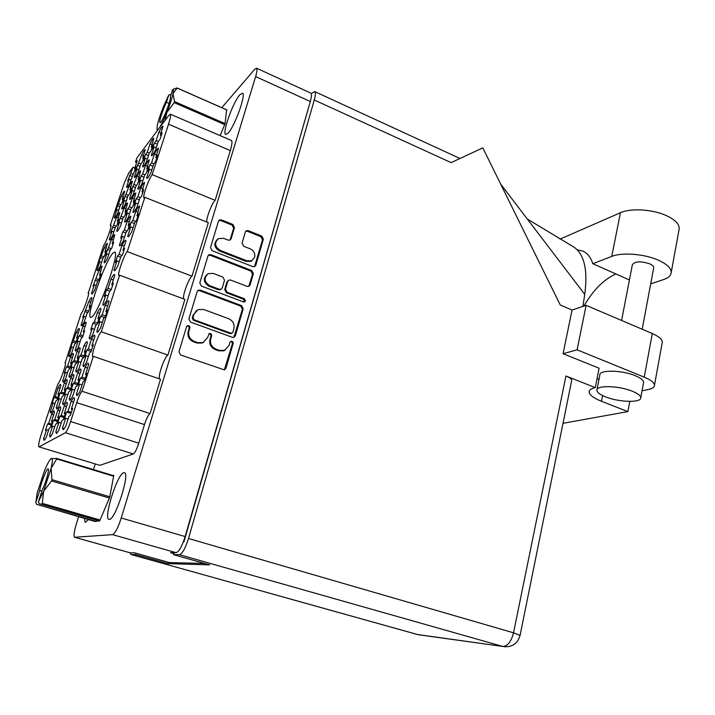 <?xml version="1.0" encoding="UTF-8"?>
<svg xmlns="http://www.w3.org/2000/svg" width="715" height="715" viewBox="0 0 715 715"><rect width="100%" height="100%" fill="white"/><g stroke="black" fill="none" stroke-linecap="round" stroke-linejoin="round"><path stroke-width="1.07" d="M38.869 446.839L99.841 465.34L38.869 446.839C38.118 445.776 39.03 441.209 41.613 433.156L57.879 383.937C59.989 382.731 66.951 362.523 65.262 362.514L81.17 313.456C83.405 311.606 90.019 292.667 88.437 292.649L103.657 245.397C105.999 242.993 112.3 225.18 110.816 225.145L110.217 225.538L124.106 183.523L128.646 173.182L133.079 167.185L127.663 181.083L129.129 179.179L126.484 187.214L127.592 186.946L130.023 182.691L136.127 166.792L134.599 168.785L137.253 160.714L135.448 162.099L137.11 157.577L168.892 115.258L170.322 114.168C171.01 114.847 170.411 118.19 168.517 124.204L152.179 174.648L215.135 200.325L230.31 150.597L168.517 124.204M115.276 217.601L117.626 213.544L120.308 205.411L121.756 203.614L123.668 197.796L122.22 199.619L124.687 191.146C124.133 191.021 123.06 192.603 121.443 195.901L115.517 211.354L116.911 209.62L114.257 217.673L114.463 218.138L115.276 217.601M125.751 221.605L128.351 217.244L131.22 208.458L132.838 206.537L134.885 200.254L133.258 202.202L135.868 193.059C135.233 192.898 134.027 194.605 132.257 198.162L129.433 206.778L127.869 208.664L125.849 214.813L127.413 212.963L124.571 221.65L124.83 222.168L125.751 221.605M143.831 166.255L146.504 161.635L149.292 153.099L150.981 150.901L152.974 144.796L151.276 147.022L153.85 138.29C153.198 138.138 151.92 139.997 150.007 143.867L147.272 152.241L145.628 154.386L143.67 160.366L145.306 158.247L142.544 166.684L143.831 166.255M97.892 270.315L100.18 266.498L102.933 258.133L104.31 256.596L106.276 250.616L104.891 252.181L107.402 243.315C106.875 243.18 105.856 244.637 104.354 247.667L98.375 263.254L99.707 261.762L96.972 270.029L97.213 270.69L97.892 270.315M122.792 208.44L125.25 204.222L127.985 195.883L129.513 193.988L131.471 188.027L129.933 189.949L132.445 181.297C131.864 181.163 130.729 182.817 129.022 186.275L122.926 202.157L124.401 200.325L121.693 208.574L121.908 209.03L122.792 208.44M105.034 262.477L107.42 258.517L110.235 249.937L111.683 248.311L113.703 242.171L112.237 243.833L114.793 234.77C114.23 234.627 113.158 236.147 111.576 239.319L105.427 255.335L106.83 253.762L104.041 262.244L104.292 262.897L105.034 262.477M130.72 198.77L133.294 194.373L136.091 185.82L137.7 183.818L139.702 177.704L138.084 179.733L140.649 170.903C140.024 170.751 138.817 172.494 137.03 176.113L130.756 192.451L132.311 190.521L129.54 198.976L129.764 199.405L130.72 198.77M115.133 270.359L117.778 266.114L120.799 256.81L122.435 255.085L124.598 248.427L122.953 250.187L125.956 240.964L125.661 240.347C125.009 240.177 123.811 241.795 122.068 245.209L119.101 254.317L117.519 256.015L115.401 262.512L116.974 260.859L113.98 270.047L114.293 270.779L115.133 270.359M110.262 239.579L112.63 235.566L115.374 227.218L116.822 225.502L118.788 219.532L117.332 221.275L119.843 212.516C119.289 212.382 118.207 213.937 116.608 217.172L110.575 232.902L111.969 231.249L109.252 239.507L109.484 240.061L110.262 239.579M92.441 293.695L94.746 289.933L97.571 281.353L98.938 279.896L100.958 273.756L99.582 275.239L102.129 266.052C101.602 265.909 100.592 267.33 99.108 270.288L93.013 286.161L94.344 284.758L91.547 293.248L91.797 294.017L92.441 293.695M135.493 176.882L138.04 172.449L140.766 164.128L142.365 162.055L144.314 156.093L142.705 158.203L145.234 149.65C144.618 149.515 143.411 151.285 141.606 154.967L135.448 171.001L136.994 168.999L134.295 177.231L135.493 176.882M117.787 230.838L120.272 226.664L123.078 218.102L124.607 216.288L126.609 210.156L125.071 212.006L127.628 203.06C127.038 202.908 125.903 204.535 124.213 207.931L118.002 224.108L119.477 222.356L116.697 230.82L116.938 231.356L117.787 230.838M134.179 211.819L136.905 207.27L139.836 198.252L141.561 196.214L143.652 189.761L141.928 191.826L144.6 182.468C143.912 182.298 142.634 184.086 140.757 187.831L137.879 196.67L136.216 198.663L134.161 204.973L135.814 203.015L132.91 211.935L133.169 212.435L134.179 211.819M120.558 245.442L123.177 241.143L126.126 232.098L127.753 230.275L129.862 223.804L128.217 225.663L130.881 216.189C130.237 216.019 129.031 217.682 127.27 221.167L124.383 230.033L122.801 231.821L120.737 238.149L122.31 236.388L119.396 245.317L119.673 245.933L120.558 245.442M139.112 188.537L141.811 183.952L144.671 175.175L146.378 173.057L148.416 166.783L146.7 168.937L149.328 159.901C148.657 159.74 147.379 161.563 145.485 165.38L142.678 173.977L141.025 176.051L139.014 182.191L140.658 180.153L137.834 188.823L138.066 189.234L139.112 188.537M129.022 236.156L131.775 231.66L134.795 222.374L136.52 220.426L138.674 213.785L136.931 215.76L139.648 206.054C138.96 205.875 137.682 207.618 135.823 211.291L132.865 220.39L131.194 222.285L129.075 228.782L130.738 226.914L127.762 236.093L128.056 236.692L129.022 236.156M147.996 177.704L150.829 172.914L153.752 163.905L155.566 161.653L157.649 155.209L155.834 157.488L158.516 148.255C157.8 148.077 156.442 149.998 154.44 154.011L151.562 162.841L149.819 165.031L147.764 171.332L149.507 169.169L146.611 178.071L147.996 177.704M152.661 155.012L155.459 150.186L158.31 141.427L160.106 139.103L162.144 132.838L160.339 135.189L162.975 126.26C162.278 126.099 160.92 128.056 158.9 132.132L156.102 140.721L154.369 142.982L152.367 149.113L154.091 146.879L151.276 155.53L152.661 155.012M63.26 429.778L65.673 426.417L68.953 416.327L70.338 415.495L72.68 408.283L71.286 409.159L74.53 399.158L74.145 397.728C73.565 397.558 72.59 398.764 71.214 401.338L68.005 411.205L66.656 412.037L64.368 419.079L65.7 418.275L62.455 428.222L63.26 429.778M77.318 395.386L79.848 391.766L83.119 381.694L84.602 380.648L86.935 373.436L85.442 374.526L88.687 364.534L88.285 363.292C87.677 363.113 86.622 364.427 85.139 367.224L81.939 377.082L80.5 378.128L78.212 385.162L79.642 384.152L76.407 394.09L76.809 395.511L77.318 395.386M97.883 332.064L100.502 328.087L103.666 318.327L105.257 316.915L107.518 309.926L105.918 311.382L109.064 301.703L108.707 300.8C108.054 300.622 106.919 302.096 105.284 305.233L102.182 314.779L100.654 316.182L98.438 322.992L99.957 321.634L96.829 331.268L97.195 332.314L97.883 332.064M70.088 400.203L72.492 396.727L75.683 386.949L77.077 385.966L79.356 378.968L77.944 379.987L81.108 370.29L80.75 369.056C80.178 368.886 79.186 370.147 77.774 372.819L74.655 382.391L73.296 383.374L71.071 390.211L72.412 389.264L69.257 398.907L69.623 400.311L70.088 400.203M90.144 338.704L92.637 334.888L95.73 325.405L97.222 324.074L99.43 317.29L97.928 318.658L100.994 309.255L100.663 308.344C100.055 308.174 98.983 309.586 97.437 312.571L94.407 321.857L92.968 323.171L90.805 329.803L92.235 328.516L89.178 337.882L89.518 338.928L90.144 338.704M83.878 366.393L86.39 362.666L89.572 352.897L91.055 351.7L93.325 344.71L91.833 345.944L94.979 336.256L94.621 335.192C94.005 335.013 92.95 336.381 91.431 339.276L88.311 348.84L86.873 350.028L84.647 356.848L86.077 355.695L82.94 365.338L83.306 366.563L83.878 366.393M69.775 377.216L72.054 373.775L75.084 364.543L76.398 363.479L78.561 356.874L77.229 357.974L80.232 348.813L79.928 347.749C79.392 347.597 78.444 348.849 77.077 351.503L74.11 360.548L72.832 361.602L70.714 368.055L71.983 367.027L68.989 376.144L69.301 377.359L69.775 377.216M50.148 437.053L52.338 433.925L55.457 424.415L56.682 423.682L58.916 416.881L57.674 417.649L60.766 408.22L60.444 406.817C59.944 406.674 59.068 407.782 57.826 410.151L54.769 419.464L53.571 420.214L51.391 426.855L52.57 426.149L49.496 435.533L50.148 437.053M81.939 325.602L84.191 322.009L87.069 313.277L88.392 311.981L90.448 305.743L89.107 307.066L91.958 298.396L91.69 297.601C91.171 297.467 90.206 298.798 88.785 301.605L82.663 317.558L83.941 316.307L81.099 324.932L81.367 325.852L81.939 325.602M63.313 382.168L65.494 378.852L68.443 369.87L69.695 368.869L71.804 362.442L70.553 363.479L73.484 354.569L73.198 353.496C72.707 353.362 71.804 354.56 70.499 357.107L67.603 365.91L66.388 366.911L64.314 373.194L65.521 372.22L62.598 381.095L63.313 382.168M103.872 304.947L106.472 300.89L109.556 291.416L111.138 289.879L113.336 283.104L111.746 284.677L114.793 275.284L114.472 274.524C113.837 274.354 112.684 275.874 111.031 279.1L108.01 288.377L106.481 289.888L104.319 296.502L105.847 295.027L102.799 304.376L103.13 305.269L103.872 304.947M63.286 404.744L65.574 401.392L68.685 391.892L69.998 390.962L72.224 384.169L70.901 385.135L73.985 375.706L73.645 374.472C73.118 374.32 72.179 375.527 70.839 378.092L67.791 387.396L66.522 388.325L64.341 394.966L65.601 394.072L62.536 403.448L63.286 404.744M75.987 350.859L78.257 347.329L81.197 338.356L82.529 337.176L84.629 330.759L83.298 331.975L86.22 323.073L85.934 322.143C85.407 322 84.45 323.296 83.056 326.031L80.16 334.826L78.873 335.996L76.809 342.271L78.087 341.135L75.173 350.001L75.459 351.047L75.987 350.859M56.869 409.016L59.059 405.789L62.089 396.548L63.331 395.672L65.503 389.067L64.252 389.979L67.264 380.809L66.96 379.585C66.459 379.451 65.574 380.603 64.296 383.061L61.32 392.115L60.114 392.991L57.995 399.453L59.184 398.604L56.181 407.729L56.869 409.016M69.489 356.436L71.661 353.04L74.539 344.299L75.79 343.182L77.846 336.935L76.585 338.079L79.445 329.409L79.177 328.48C78.686 328.346 77.774 329.588 76.451 332.207L70.383 348.008L71.589 346.927L68.747 355.561L69.006 356.615L69.489 356.436M56.503 433.522L58.8 430.287L61.999 420.5L63.304 419.714L65.583 412.707L64.27 413.529L67.442 403.823L67.085 402.402C66.549 402.25 65.628 403.412 64.323 405.879L61.186 415.46L59.926 416.246L57.683 423.083L58.943 422.333L55.779 431.985L56.503 433.522M76.621 371.961L79.008 368.386L82.109 358.894L83.512 357.768L85.729 350.976L84.316 352.138L87.391 342.717L87.051 341.654C86.488 341.493 85.487 342.798 84.048 345.568L81.001 354.863L79.651 355.981L77.479 362.612L78.82 361.531L75.763 370.906L76.094 372.122L76.621 371.961M50.819 413.047L52.91 409.936L55.868 400.954L57.039 400.123L59.157 393.688L57.978 394.555L60.918 385.626L60.641 384.42C60.176 384.286 59.327 385.403 58.112 387.762L55.207 396.575L54.072 397.406L51.989 403.689L53.124 402.894L50.193 411.769L50.819 413.047M45.081 439.35L43.561 438.876L44.151 440.377L46.243 437.366L49.29 428.115L50.443 427.418L52.624 420.804L51.453 421.537L52.32 421.805M217.235 239.516C213.499 243.752 214.205 247.56 219.353 250.938L246.13 261.413L250.947 261.297L252.109 260.528M246.943 260.832L251.76 260.716L254.656 257.23C255.344 253.485 253.932 250.724 250.42 248.927L243.645 246.246L242.054 243.136L245.352 231.955L246.335 230.722L248.239 230.65L261.788 236.093L263.361 239.176L255.8 265.292L254.692 266.615L252.913 266.65L212.114 250.724L210.496 247.569L218.486 221.176L219.416 219.988L221.435 219.871L232.867 224.465L234.466 227.584L231.124 238.792L230.123 240.043L228.192 240.124L223.706 238.345L218.441 238.613C214.205 242.76 214.759 246.666 220.113 250.33L246.943 260.832L246.13 261.413M245.477 300.926L244.351 298.745L227.075 292.212L225.466 289.066L227.71 281.46L228.854 280.11L230.659 280.066L247.184 286.393L248.909 286.366L250.089 284.999L253.369 273.666L251.778 270.556L210.925 254.674L208.968 254.763L207.94 256.042L199.798 282.917L201.433 286.089L243.431 301.918L244.61 301.909L245.477 300.926M244.369 301.989L243.547 299.254L244.351 298.745M112.925 253.119C105.096 260.814 85.675 316.7 90.635 317.451L92.065 316.843C99.322 311.356 120.066 252.064 114.766 252.1L112.925 253.119M123.731 472.731C117.528 473.473 103.219 518.33 108.93 519.34L109.395 519.385C115.356 519.859 130.291 473.259 124.41 472.731L123.731 472.731M84.343 518.42L85.237 522.388L88.445 519.599M239.856 94.738C233.081 101.959 221.811 133.544 225.717 134.42L228.058 133.142C234.645 126.716 246.46 93.871 242.439 93.2L239.856 94.738M129.54 175.381L132.087 176.417M117.403 205.652L119.906 206.635M127.869 208.664L130.774 209.808M145.628 154.386L148.479 155.566M100.314 257.391L102.862 258.347M124.857 196.312L127.502 197.367M107.402 249.329L110.101 250.348M132.713 186.463L135.51 187.589M117.519 256.015L120.674 257.203M112.505 227.057L115.097 228.058M94.997 280.146L97.749 281.156M137.369 165.165L140.06 166.273M119.977 218.111L122.721 219.174M136.216 198.663L139.309 199.896M122.801 231.821L125.831 232.992M141.025 176.051L143.992 177.257M131.194 222.285L134.411 223.545M149.819 165.031L152.965 166.327M154.369 142.982L157.389 144.251M66.656 412.037L71.053 413.449M80.5 378.128L84.969 379.611M100.654 316.182L104.533 317.558M73.296 383.374L77.497 384.759M92.968 323.171L96.74 324.503M86.873 350.028L91.136 351.485M72.832 361.602L76.612 362.871M53.571 420.214L57.468 421.439M84.674 311.445L87.802 312.553M66.388 366.911L69.972 368.1M106.481 289.888L109.86 291.121M66.522 388.325L70.472 389.621M78.873 335.996L82.457 337.239M60.114 392.991L63.849 394.206M72.403 341.886L75.835 343.066M59.926 416.246L64.055 417.56M79.651 355.981L83.664 357.339M54.072 397.406L57.593 398.541M43.561 438.876L46.564 429.751L45.447 430.412L47.583 423.95L51.257 425.103M136.637 162.582L135.448 162.099M241.599 305.645L200.218 290.111L198.35 290.174L197.188 291.541L188.903 318.917L190.556 322.108L232.402 337.319L233.984 337.328L235.36 335.836L243.198 308.773L241.599 305.645L240.794 306.145L199.494 290.647L197.662 290.692M78.614 516.775L76.433 523.693C74.083 531.567 73.457 536.098 74.566 537.278L112.577 534.65C115.097 533.506 117.984 527.956 121.237 518L255.639 76.568C257.087 71.652 257.391 68.855 256.551 68.184L254.647 69.355L221.82 107.67M256.551 68.184L310.721 93.075C311.794 93.844 311.66 96.659 310.319 101.521L185.14 536.554C182.048 546.332 179.027 551.703 176.078 552.686L170.528 552.704L173.843 553.642M188.885 331.117L189.859 327.899C189.931 326.183 189.135 325.441 187.464 325.674L186.552 326.701L178.956 351.78L180.627 354.989L224.43 369.896L225.958 368.323L233.135 343.531C233.215 341.904 232.473 341.162 230.9 341.323L229.917 342.369L228.997 345.568L224.403 350.43L219.434 350.368L215.948 349.126C211.569 347.061 209.817 343.674 210.71 338.981L211.658 335.773C211.738 334.102 210.961 333.36 209.343 333.556L207.439 337.802L202.989 342.61L197.715 342.61L194.176 341.35C189.734 339.259 187.974 335.844 188.885 331.117L188.17 331.572C187.259 336.291 189.019 339.697 193.452 341.788L194.176 341.35M87.963 292.891L88.615 293.123M152.179 174.648C149.024 178.142 142.142 197.59 143.974 197.832L144.841 197.304L208.315 222.651L191.986 276.16L127.252 251.617C124.204 254.442 116.947 275.275 118.931 275.525L119.611 275.204L101.298 331.769L167.909 355.06L184.899 299.379L119.611 275.204M144.841 197.304L127.252 251.617M64.913 362.639L65.431 362.809M160.526 379.236L150.052 413.574L82.028 391.266L93.334 356.347L160.526 379.236M204.687 563.483L169.232 562.544L134.554 552.829L130.059 552.802L74.566 537.278M95.211 464.053L93.468 469.576M110.217 225.538L110.986 225.833M99.841 465.34L133.294 453.971L65.396 432.727C66.754 431.494 68.497 427.767 70.615 421.546L76.737 402.643C78.829 396.494 80.589 392.705 82.028 391.266M39.164 446.795L65.396 432.727M70.615 421.546L138.79 443.157L144.475 424.576L76.737 402.643M170.322 114.168L231.401 140.471C232.42 141.284 232.053 144.662 230.31 150.597M206.769 222.034C206.161 218.129 211.998 202.971 215.135 200.325M183.576 298.897C182.459 295.384 188.769 278.314 191.986 276.16M159.49 378.879C157.792 375.92 164.629 356.588 167.909 355.06M150.052 413.574C148.309 414.879 146.45 418.543 144.475 424.576M138.79 443.157C136.788 449.261 134.956 452.863 133.294 453.971M94.157 521.235L99.644 520.976L109.699 497.363L113.792 475.234L112.925 475.484M220.131 135.618L225.046 123.82L226.584 109.77M101.298 331.769C98.375 333.807 90.689 356.24 92.843 356.499L93.334 356.347M51.453 421.537L54.465 412.358L54.179 410.973C53.705 410.839 52.883 411.911 51.695 414.191L48.709 423.244L51.578 424.147M47.583 423.95L48.709 423.244M133.079 167.185L134.885 167.918M203.721 342.288L202.247 343.039L196.983 343.039L193.452 341.788M225.028 350.189L223.625 350.842L218.656 350.788L215.179 349.546C210.809 347.481 209.066 344.103 209.951 339.419L210.898 336.211C211.014 334.656 210.299 333.896 208.762 333.95M224.331 369.923L232.339 343.96C232.464 342.458 231.785 341.699 230.319 341.69M188.17 331.572L189.144 328.355C189.243 326.728 188.492 325.977 186.883 326.094M233.877 337.364L242.394 309.264L240.794 306.145M192.978 317.549L194.131 319.784L230.82 333.163L231.946 333.163L232.893 332.126L233.868 328.784C234.726 324.163 233.001 320.803 228.693 318.72L203.721 309.506L197.984 309.631L193.997 314.171L192.978 317.549L192.255 318.032L193.408 320.266L194.131 319.784M231.571 333.378L230.033 333.61L193.408 320.266M196.491 310.524L193.997 314.171M192.255 318.032L193.273 314.663M248.766 286.42L252.547 274.22L250.965 271.119L210.174 255.273L208.306 255.327M228.264 280.53L226.932 282.005L224.689 289.602L226.298 292.739L243.547 299.254M213.311 273.425L208.253 273.613C203.659 277.813 204.124 281.817 209.656 285.625L219.282 289.262L221.087 289.218L222.258 287.85L224.519 280.235L222.901 277.089L213.311 273.425M206.993 274.471C202.962 278.787 203.605 282.684 208.905 286.161L209.656 285.625M220.926 289.325L218.522 289.798L208.905 286.161M229.998 240.106L233.68 228.228L232.089 225.118L220.676 220.533L218.772 220.586M254.531 266.677L262.53 239.802L260.957 236.719L247.435 231.285L245.683 231.285M53.661 414.816L51.695 414.191M46.564 429.751L48.549 430.367M57.978 394.555L58.818 394.823M60.015 388.379L58.112 387.762M55.207 396.575L57.96 397.46M53.124 402.894L55.028 403.501M51.578 412.215L50.193 411.769M84.316 352.138L85.282 352.468M86.211 346.31L84.048 345.568M81.001 354.863L84.156 355.936M78.82 361.531L81.01 362.264M77.184 371.38L75.763 370.906M64.27 413.529L65.253 413.842M66.54 406.585L64.323 405.879M61.186 415.46L64.413 416.488M58.943 422.333L61.168 423.03M57.468 432.512L55.779 431.985M76.585 338.079L77.417 338.365M78.31 332.85L76.451 332.207M73.618 340.778L76.317 341.707M71.589 346.927L73.466 347.562M69.927 355.963L68.747 355.561M64.252 389.979L65.136 390.265M66.307 383.723L64.296 383.061M61.32 392.115L64.243 393.062M59.184 398.604L61.204 399.256M57.638 408.194L56.181 407.729M83.298 331.975L84.173 332.278M85.022 326.719L83.056 326.031M80.16 334.826L83.011 335.809M78.087 341.135L80.062 341.815M76.398 350.413L75.173 350.001M70.901 385.135L71.84 385.439M72.966 378.798L70.839 378.092M67.791 387.396L70.883 388.406M65.601 394.072L67.746 394.769M64.046 403.939L62.536 403.448M111.746 284.677L112.755 285.053M113.292 279.931L111.031 279.1M108.01 288.377L111.254 289.557M105.847 295.027L108.117 295.849M104.015 304.813L102.799 304.376M70.553 363.479L71.411 363.765M72.43 357.759L70.499 357.107M67.603 365.91L70.401 366.849M65.521 372.22L67.46 372.873M63.903 381.524L62.598 381.095M89.107 307.066L89.956 307.361M90.68 302.284L88.785 301.605M85.97 310.167L88.696 311.141M83.941 316.307L85.845 316.977M82.207 325.316L81.099 324.932M57.674 417.649L58.594 417.944M59.908 410.821L57.826 410.151M54.769 419.464L57.808 420.429M52.57 426.149L54.671 426.801M51.096 436.034L49.496 435.533M77.229 357.974L78.141 358.278M79.124 352.2L77.077 351.503M74.11 360.548L77.077 361.54M71.983 367.027L74.038 367.716M70.356 376.599L68.989 376.144M91.833 345.944L92.861 346.292M93.737 340.072L91.431 339.276M88.311 348.84L91.663 349.984M86.077 355.695L88.401 356.49M84.424 365.839L82.94 365.338M97.928 318.658L98.92 319.006M99.653 313.358L97.437 312.571M94.407 321.857L97.606 322.983M92.235 328.516L94.46 329.302M90.501 338.338L89.178 337.882M77.944 379.987L78.954 380.317M80.035 373.579L77.774 372.819M74.655 382.391L77.944 383.481M72.412 389.264L74.682 390.006M70.848 399.426L69.257 398.907M105.918 311.382L106.973 311.758M107.643 306.074L105.284 305.233M102.182 314.779L105.579 315.985M99.957 321.634L102.325 322.474M98.196 331.742L96.829 331.268M85.442 374.526L86.515 374.883M87.543 368.037L85.139 367.224M81.939 377.082L85.434 378.244M79.642 384.152L82.064 384.947M78.069 394.635L76.407 394.09M71.286 409.159L72.322 409.489M73.573 402.098L71.214 401.338M68.005 411.205L71.437 412.305M65.7 418.275L68.068 419.035M64.225 428.786L62.455 428.222M160.339 135.189L161.304 135.6M161.036 133.035L158.9 132.132M156.102 140.721L158.247 141.615M154.091 146.879L156.245 147.773M151.884 155.781L151.276 155.53M155.834 157.488L156.844 157.908M156.665 154.932L154.44 154.011M151.562 162.841L153.85 163.78M149.507 169.169L151.75 170.09M147.326 178.357L146.611 178.071M136.931 215.76L137.959 216.162M138.093 212.185L135.823 211.291M132.865 220.39L135.6 221.462M130.738 226.914L133.026 227.808M128.709 236.459L127.762 236.093M146.7 168.937L147.648 169.321M147.585 166.238L145.485 165.38M142.678 173.977L144.904 174.889M140.658 180.153L142.768 181.002M138.549 189.109L137.834 188.823M128.217 225.663L129.183 226.038M129.415 222.008L127.27 221.167M124.383 230.033L127.047 231.061M122.31 236.388L124.464 237.21M120.326 245.674L119.396 245.317M141.928 191.826L142.911 192.219M142.937 188.706L140.757 187.831M137.879 196.67L140.337 197.653M135.814 203.015L138.004 203.891M133.732 212.257L132.91 211.935M125.071 212.006L125.947 212.346M126.162 208.691L124.213 207.931M121.461 216.332L123.802 217.244M119.477 222.356L121.434 223.116M117.51 231.133L116.697 230.82M142.705 158.203L143.563 158.551M143.509 155.754L141.606 154.967M138.924 163.136L140.9 163.95M136.994 168.999L138.916 169.777M134.912 177.481L134.295 177.231M99.582 275.239L100.413 275.543M100.976 270.985L99.108 270.288M96.328 278.716L99.01 279.699M94.344 284.758L96.221 285.446M92.53 293.597L91.547 293.248M117.332 221.275L118.154 221.596M118.449 217.887L116.608 217.172M113.908 225.368L116.188 226.253M111.969 231.249L113.819 231.955M110.047 239.811L109.252 239.507M122.953 250.187L123.954 250.572M124.303 246.058L122.068 245.209M119.101 254.317L122.095 255.452M116.974 260.859L119.217 261.699M115.044 270.44L113.98 270.047M138.084 179.733L138.978 180.1M139.005 176.918L137.03 176.113M134.277 184.506L136.449 185.373M132.311 190.521L134.295 191.316M130.246 199.253L129.54 198.976M112.237 243.833L113.095 244.155M113.479 240.043L111.576 239.319M108.814 247.73L111.343 248.695M106.83 253.762L108.743 254.486M104.935 262.575L104.041 262.244M129.933 189.949L130.774 190.279M130.89 187.026L129.022 186.275M126.332 194.462L128.45 195.302M124.401 200.325L126.278 201.076M122.399 208.852L121.693 208.574M104.891 252.181L105.704 252.484M106.16 248.346L104.354 247.667M101.646 255.872L104.122 256.801M99.707 261.762L101.512 262.432M97.857 270.35L96.972 270.029M151.276 147.022L152.179 147.397M152.027 144.707L150.007 143.867M147.272 152.241L149.301 153.082M145.306 158.247L147.335 159.079M143.161 166.935L142.544 166.684M133.258 202.202L134.188 202.568M134.313 198.984L132.257 198.162M129.433 206.778L131.837 207.725M127.413 212.963L129.478 213.776M125.393 221.963L124.571 221.65M122.22 199.619L123.016 199.932M123.212 196.607L121.443 195.901M118.806 203.891L120.871 204.704M116.911 209.62L118.69 210.317M114.963 217.941L114.257 217.673M134.599 168.785L135.412 169.115M131.015 173.459L132.945 174.246M129.129 179.179L130.934 179.912M127.1 187.464L126.484 187.214M577.264 249.839L583.217 251.215C587.605 253.298 590.796 257.463 592.807 263.71L611.763 256.408C622.22 252.064 645.279 253.977 659.132 260.528C667.059 264.282 671.108 268.214 671.251 272.299C671.099 275.463 668.48 277.903 663.422 279.628L650.695 283.864M560.024 239.114L620.441 212.721C630.907 207.815 653.76 209.37 667.408 216.1C675.219 219.97 679.17 224.099 679.25 228.505L678.919 230.302M605.462 396.807C618.788 402.331 641.659 403.001 640.792 397.638C640.551 395.592 637.762 393.473 632.426 391.275C618.788 385.546 595.747 385.072 596.864 390.336C597.132 392.446 599.992 394.6 605.462 396.807M643.473 383.097L643.625 382.248C643.411 380.13 640.64 377.958 635.331 375.733C621.764 369.932 598.768 369.682 599.831 375.143L597.025 389.505M621.603 320.463L632.337 264.827C634.741 261.234 640.56 260.912 649.792 263.871C652.357 265.077 653.671 266.346 653.725 267.687L653.626 268.232M592.807 263.71L629.423 279.94M130.157 552.829L130.997 554.518L417.667 634.554L502.734 646.432L179.376 554.679C182.361 553.705 185.4 548.325 188.501 538.511L314.278 99.993L451.147 162.627L482.813 147.871L560.292 305.055L572.063 310.024L586.112 305.341L652.295 333.539C658.756 336.381 662.099 339.241 662.313 342.11L654.484 385.197C654.466 387.217 652.393 388.656 648.246 389.532L642.052 390.792M654.484 385.197C654.216 382.588 650.811 379.906 644.251 377.154L652.295 333.539M586.112 305.341L577.103 349.805L644.251 377.154M577.103 349.805L563.071 353.693L599.099 368.225L595.3 387.61L565.949 376.01C569.632 377.511 571.553 378.959 571.714 380.353L571.607 380.907M598.973 379.558L597.105 378.378M662.313 342.11L662.099 343.272M136.047 553.24L135.644 554.563L131.22 554.554M179.376 554.679L173.557 554.661L174.12 552.695M314.278 99.993C315.61 95.14 315.735 92.324 314.645 91.547L311.222 93.71M183.398 541.782L183.952 541.764L310.14 102.156M135.644 554.563L168.079 563.635L209.62 564.877L173.557 554.661M563.071 353.693L572.063 310.024M168.454 562.321L168.079 563.635M629.799 401.401L627.886 411.608L563.018 423.307M595.3 387.61C591.153 388.558 589.097 390.05 589.133 392.07C589.526 395.073 593.647 398.148 601.485 401.285L627.886 411.608M572.697 246.407L573.743 247.006C584.298 254.165 587.962 269.966 584.754 294.401L582.886 306.422M584.754 294.401L500.625 184.014M582.993 305.68L583.923 306.074C593.262 290.004 603.916 279.306 615.91 273.952M95.211 521.539L36.688 504.361L96.132 521.423M99.76 520.699L39.28 503.709L38.378 501.885L43.642 491.232L42.301 503.378L100.055 520.002M41.908 504.066L42.301 503.378M36.688 504.361L35.795 502.556L37.117 493.234L44.393 470.979C47.136 464.321 49.326 460.237 50.944 458.699L56.726 458.422L113.703 475.725M113.614 476.226L56.717 458.959L51.114 468.262C52.678 461.3 52.758 458.02 51.355 458.431M56.717 458.959L56.726 458.422M109.404 498.051L51.525 480.936L43.642 491.232L51.114 468.262L51.945 479.658L109.806 496.8M51.525 480.936L51.945 479.658M41.872 491.16L39.718 490.535L35.795 502.556M38.378 501.885L42.346 489.703C45.76 482.956 49.684 468.861 48.182 468.843C46.85 467.753 40.523 483.983 39.718 490.535M99.448 521.003L39.28 503.709M226.95 110.021L177.132 88.079L173.012 93.54C173.566 90.626 173.477 89.268 172.717 89.447L177.025 87.936L226.959 109.94M171.064 94.541L168.82 94.88L163.351 106.875C160.401 114.302 158.39 120.451 157.318 125.34L156.925 129.066C157.094 130.184 157.765 129.978 158.936 128.432C161.09 125.438 163.726 120.129 166.845 112.487C169.929 104.756 171.975 98.438 173.012 93.54L174.514 101.566L225.073 123.588M224.716 124.616L174.174 102.62L166.845 112.487L165.192 120.183M174.174 102.62L174.514 101.566M159.329 127.994L158.632 128.915M169.089 103.389L166.425 102.236C162.636 109.967 158.748 122.301 160.035 122.542C161.581 124.249 171.698 98.965 170.304 96.874L172.717 89.447M168.82 94.88L166.425 102.236M121.237 518L185.14 536.554M310.319 101.521L255.639 76.568M176.078 552.686L112.577 534.65M74.744 537.305L130.282 552.838M196.983 343.039L197.715 342.61M210.898 336.211L211.658 335.773M209.951 339.419L210.71 338.981M215.179 349.546L215.948 349.126M218.656 350.788L219.434 350.368M232.339 343.96L233.135 343.531M225.171 368.699L225.958 368.323M189.144 328.355L189.859 327.899M199.494 290.647L200.218 290.111M242.394 309.264L243.198 308.773M234.565 336.273L235.36 335.836M230.033 333.61L230.82 333.163M210.174 255.273L210.925 254.674M250.965 271.119L251.778 270.556M252.547 274.22L253.369 273.666M249.276 285.535L250.089 284.999M226.932 282.005L227.71 281.46M224.689 289.602L225.466 289.066M226.298 292.739L227.075 292.212M218.522 289.798L219.282 289.262M233.68 228.228L234.466 227.584M230.346 239.418L231.124 238.792M219.353 250.938L220.113 250.33M247.435 231.285L248.239 230.65M260.957 236.719L261.788 236.093M262.53 239.802L263.361 239.176M254.969 265.864L255.8 265.292M220.676 220.533L221.435 219.871M232.089 225.118L232.867 224.465M611.763 256.408L620.441 212.721M188.501 538.511L513.531 632.802L565.949 376.01M417.667 634.554L418.954 634.822L417.667 634.554M520.073 635.412L513.531 632.802C511.216 641.659 507.614 646.199 502.734 646.432L418.954 634.822M602.593 395.547L601.485 401.285M250.947 261.297L251.76 260.716M202.247 343.039L202.989 342.61M208.887 333.825L209.343 333.556M223.625 350.842L224.403 350.43M186.972 325.995L187.464 325.674M231.151 333.61L231.946 333.163M197.697 290.656L198.35 290.174M208.36 255.255L208.968 254.763M220.318 289.754L221.087 289.218M245.799 231.151L246.335 230.722M218.844 220.479L219.416 219.988M640.792 397.638L643.625 382.248M653.725 267.687L642.204 329.24M573.743 247.006L527.304 219.013M530.021 222.579L535.115 229.265M130.997 554.518L417.256 634.464M571.714 380.353L520.1 635.26C517.785 643.339 512.467 647.164 504.164 646.735M314.645 91.547L460.004 158.498M589.366 390.891L589.133 392.07M671.251 272.299L679.25 228.505M157.202 129.719L157.506 130.416"/></g></svg>
